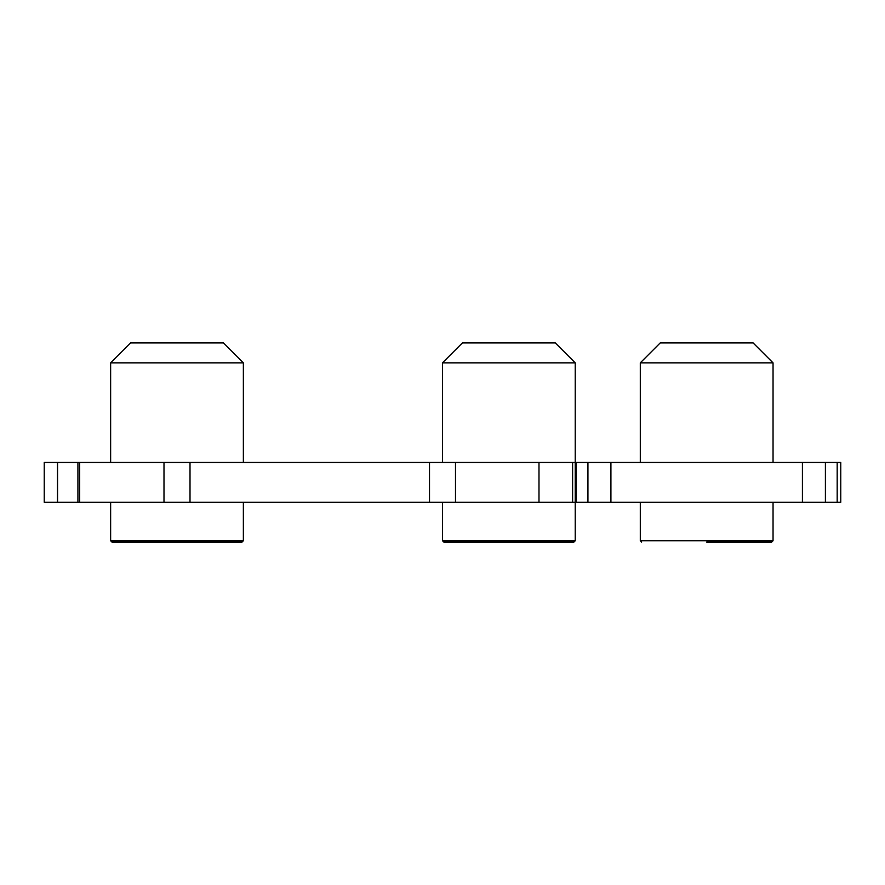 <?xml version="1.0" encoding="UTF-8"?>
<svg xmlns="http://www.w3.org/2000/svg" width="885" height="885" viewBox="0 0 885 885"><rect width="100%" height="100%" fill="white"/><g stroke="black" fill="none" stroke-linecap="round" stroke-linejoin="round"><path stroke-width="1.33" d="M443.827 542.062L442.5 540.735L575.25 540.735L573.922 542.062L443.827 542.062L573.922 542.062M462.412 342.938L555.337 342.938L462.412 342.938L442.5 362.85L575.25 362.85L575.25 462.412L610.915 462.412L610.915 502.237L538.987 502.237L538.987 462.412L575.25 462.412L575.25 540.735M111.953 542.062L110.625 540.735L243.375 540.735L242.048 542.062L111.953 542.062L242.048 542.062M130.537 342.938L223.462 342.938L130.537 342.938L110.625 362.85L243.375 362.85L243.375 462.412M773.047 502.237L773.047 540.735L640.297 540.735L640.297 502.237M753.135 342.938L660.21 342.938L753.135 342.938L773.047 362.85L773.047 462.412M773.047 362.85L640.297 362.85L640.297 462.412M706.672 542.062L771.72 542.062L706.672 542.062M223.462 342.938L243.375 362.85M555.337 342.938L575.25 362.85M802.429 462.412L840.75 462.412L840.75 502.237L802.429 502.237L802.429 462.412L610.915 462.412M79.617 462.412L79.617 502.237L44.25 502.237L44.25 462.412L538.987 462.412M79.617 502.237L538.987 502.237M802.429 502.237L610.915 502.237M163.99 502.237L163.99 462.412M190.009 502.237L190.009 462.412M429.49 502.237L429.49 462.412M455.509 502.237L455.509 462.412M576.157 502.237L576.157 462.412M587.928 462.412L587.928 502.237M825.417 502.237L825.417 462.412M837.188 462.412L837.188 502.237M57.525 502.237L57.525 462.412M77.913 462.412L77.913 502.237M243.375 502.237L243.375 540.735M660.21 342.938L640.297 362.85M771.72 542.062L773.047 540.735M641.625 542.062L640.297 540.735M572.595 462.412L572.595 502.237M110.625 362.85L110.625 462.412M110.625 502.237L110.625 540.735M442.5 362.85L442.5 462.412M442.5 502.237L442.5 540.735"/></g></svg>
